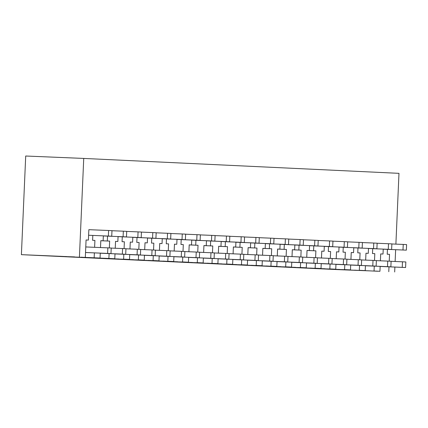 <?xml version="1.0" encoding="UTF-8"?>
<svg xmlns="http://www.w3.org/2000/svg" width="428" height="428" viewBox="0 0 428 428"><rect width="100%" height="100%" fill="white"/><g stroke="black" fill="none" stroke-linecap="round" stroke-linejoin="round"><path stroke-width="0.64" d="M377.731 271.197L336.649 269.57L21.4 254.66L25.707 156.017L83.733 158.43L398.982 173.34L395.889 244.126M109.103 253.585L108.889 258.464L97.835 258.004L103.731 258.282L114.779 258.742L114.998 253.831M109.349 247.93L109.648 241.098L100.805 240.729L107.332 240.985L107.546 236.122M109.648 241.098L107.332 240.985M100.81 240.691L103.121 240.787L103.341 235.86M103.121 240.787L100.81 240.675L100.51 247.555M100.05 258.047L83.107 257.308L100.05 258.047L100.264 253.13M66.426 256.543L63.301 256.484M63.301 256.516L74.633 256.902M81.159 257.175L83.471 257.324M74.627 256.987L69.823 256.8M83.465 257.405L78.035 257.18M377.726 271.245L363.361 270.566M361.05 270.416L363.361 270.651M361.045 270.539L354.523 270.148M346.316 269.72L337.301 269.48L354.523 270.229M346.311 269.843L330.774 269.175L339.795 269.447M331.588 269.025L322.568 268.784L339.789 269.533M331.582 269.148L316.046 268.474L325.061 268.752M316.854 268.324L307.839 268.089L325.061 268.838M316.848 268.447L310.332 268.056M302.125 267.628L293.105 267.388L310.327 268.142M302.12 267.751L286.583 267.083L295.598 267.356M287.397 266.933L278.377 266.692L295.598 267.441M287.391 267.056L271.85 266.382L280.87 266.66M272.663 266.237L263.643 265.997L280.864 266.746M272.657 266.355L266.136 265.965M257.934 265.537L248.914 265.301L266.136 266.05M257.929 265.66L251.407 265.269M243.2 264.841L234.18 264.6L251.402 265.349M243.195 264.964L227.659 264.295L236.673 264.568M228.472 264.146L219.452 263.905L236.673 264.654M228.466 264.269L212.925 263.594L221.945 263.873M213.738 263.445L204.718 263.209L221.939 263.958M213.733 263.568L207.211 263.177M199.009 262.749L189.989 262.514L207.211 263.263M199.004 262.872L183.462 262.204L192.482 262.476M184.275 262.054L175.255 261.813L192.477 262.562M184.27 262.177L168.734 261.508L177.748 261.781M169.547 261.358L160.527 261.117L177.748 261.866M169.541 261.476L163.02 261.085M154.813 260.657L145.793 260.422L163.014 261.171M154.808 260.78L148.286 260.39M140.084 259.962L131.064 259.721L148.286 260.475M140.079 260.085L124.537 259.416L133.557 259.689M125.351 259.266L116.33 259.026L133.552 259.775M125.345 259.389L109.809 258.715L118.824 258.994M110.622 258.566L101.602 258.33L118.824 259.079M110.617 258.689L104.095 258.298M95.888 257.87L86.868 257.635L104.09 258.384M95.883 257.993L89.366 257.603M78.03 257.212L89.361 257.683M81.154 257.298L69.823 256.827M66.42 256.602L59.899 256.276M21.4 254.66L59.899 256.292M337.542 269.581L326.179 269.046L337.548 269.533M42.918 255.644L31.554 255.104L42.923 255.591M272.561 266.457L252.525 265.563L272.561 266.457M108.482 258.694L90.479 257.897L108.487 258.683M93.753 257.998L75.751 257.196L93.753 257.982M79.019 257.303L61.017 256.5L79.025 257.287M64.291 256.607L46.288 255.805L64.291 256.591M160.12 261.139L149.404 260.684L160.12 261.139M116.577 259.127L105.213 258.592L116.577 259.074M137.944 260.09L119.942 259.288L137.944 260.074M152.678 260.786L134.676 259.983L152.678 260.77M248.508 265.323L237.791 264.862L248.508 265.323M234.426 264.707L223.063 264.167L234.426 264.654M228.37 264.37L208.329 263.471L228.37 264.37M204.964 263.311L193.6 262.771L204.964 263.257M190.23 262.615L178.867 262.075L190.235 262.562M175.501 261.915L164.138 261.38L175.501 261.866M285.257 267.061L267.254 266.259L285.257 267.045M314.719 268.452L296.716 267.65L314.719 268.436M329.453 269.153L311.45 268.351L329.453 269.137M299.991 267.757L281.988 266.954L299.991 267.741M108.889 258.464L114.779 258.742M83.733 158.43L79.426 257.067M85.316 257.346L86.076 239.98L88.393 240.092L88.847 229.67L89.27 229.692L88.847 229.67M94.615 247.309L94.914 240.397L92.603 240.29L92.812 235.427M94.16 257.763L94.369 252.889M115.239 248.251L115.539 241.376L117.855 241.483L118.069 236.561M124.077 248.625L124.377 241.793L122.066 241.681L122.274 236.818M129.727 254.526L129.513 259.438L123.622 259.159L123.831 254.28M129.973 248.952L130.273 242.071L132.584 242.178L132.803 237.256M138.811 249.326L139.111 242.489L136.794 242.382L137.008 237.513M144.455 255.222L144.241 260.133L138.351 259.855L138.565 254.976M144.701 249.647L145.001 242.767L147.318 242.879L147.532 237.952M153.54 250.022L153.839 243.184L151.528 243.077L151.737 238.214M159.189 255.917L158.975 260.834L153.08 260.556L153.294 255.677M159.43 250.343L159.735 243.468L162.046 243.575L162.26 238.647M168.274 250.717L168.573 243.885L166.257 243.773L166.471 238.91M173.918 256.618L173.704 261.529L167.813 261.251L168.027 256.372M174.164 251.038L174.464 244.163L176.78 244.27L176.994 239.348M183.002 251.418L183.302 244.581L180.985 244.474L181.199 239.605M188.652 257.314L188.438 262.225L182.542 261.947L182.756 257.067M188.892 251.739L189.197 244.859L191.509 244.971L191.723 240.044M197.736 252.113L198.036 245.276L195.719 245.169L195.933 240.301M203.38 258.009L203.166 262.92L197.276 262.642L197.49 257.763M203.626 252.434L203.926 245.554L206.243 245.667L206.457 240.739M212.465 252.809L212.764 245.977L210.448 245.865L210.662 241.001M218.114 258.71L217.9 263.621L212.004 263.343L212.218 258.464M218.355 253.13L218.66 246.255L220.971 246.362L221.185 241.435M227.198 253.504L227.498 246.672L225.181 246.56L225.396 241.697M232.843 259.405L232.629 264.317L226.738 264.039L226.952 259.159M233.089 253.825L233.388 246.951L235.705 247.058L235.919 242.136M241.927 254.205L242.227 247.368L239.91 247.261L240.124 242.392M247.577 260.101L247.363 265.012L241.467 264.734L241.681 259.855M247.817 254.526L248.122 247.646L250.434 247.759L250.648 242.831M256.661 254.901L256.961 248.063L254.644 247.956L254.858 243.093M262.305 260.796L262.091 265.713L256.201 265.43L256.415 260.556M262.551 255.222L262.851 248.342L265.167 248.454L265.381 243.527M271.389 255.596L271.689 248.764L269.373 248.652L269.587 243.789M277.039 261.497L276.825 266.409L270.929 266.13L271.143 261.251M277.28 255.917L277.579 249.043L279.896 249.15L280.11 244.228M286.123 256.297L286.423 249.46L284.106 249.347L284.32 244.484M291.768 262.193L291.554 267.104L285.663 266.826L285.877 261.947M292.014 256.618L292.313 249.738L294.63 249.85L294.844 244.923M300.852 256.993L301.151 250.155L298.835 250.048L299.049 245.18M306.502 262.888L306.288 267.8L300.392 267.521L300.606 262.642M306.742 257.314L307.042 250.434L309.358 250.546L309.572 245.619M315.586 257.688L315.885 250.851L313.569 250.744L313.783 245.881M321.23 263.584L321.016 268.5L315.126 268.222L315.34 263.343M321.476 258.009L321.776 251.134L324.092 251.241L324.306 246.314M330.314 258.384L330.614 251.552L328.297 251.439L328.511 246.576M335.964 264.285L335.75 269.196L329.854 268.918L330.068 264.039M336.205 258.705L336.504 251.83L338.821 251.937L339.035 247.015M345.048 259.084L345.348 252.247L343.031 252.14L343.245 247.272M350.692 264.98L350.479 269.891L344.588 269.613L344.802 264.734M350.939 259.405L351.238 252.525L353.555 252.638L353.769 247.71M359.777 259.78L360.076 252.943L357.76 252.836L357.974 247.973M365.426 265.676L365.212 270.587L359.317 270.309L359.531 265.435M365.667 260.101L365.967 253.221L368.283 253.333L368.497 248.406M374.511 260.475L374.805 253.644L372.494 253.531L372.708 248.668M380.155 266.377L379.941 271.288L374.051 271.01L374.265 266.13M380.401 260.796L380.701 253.922L383.017 254.029L383.231 249.107M389.239 261.171L389.539 254.339L387.222 254.227L387.436 249.364M388.779 271.705L388.993 266.826M395.643 249.706L395.13 261.492M394.889 267.072L394.675 271.983M123.622 259.159L129.513 259.438M124.377 241.793L122.066 241.681M117.855 241.483L115.539 241.387M138.351 259.855L144.241 260.133M139.111 242.489L136.794 242.382M132.584 242.178L130.273 242.082M153.08 260.556L158.975 260.834M153.839 243.184L151.528 243.077M147.318 242.879L145.001 242.783M167.813 261.251L173.704 261.529M168.573 243.885L166.257 243.773M162.046 243.575L159.73 243.479M182.542 261.947L188.438 262.225M183.302 244.581L180.985 244.474M176.78 244.27L174.464 244.174M197.276 262.642L203.166 262.92M198.036 245.276L189.192 244.912M195.719 245.169L189.192 244.896M191.509 244.971L189.192 244.875M212.004 263.343L217.9 263.621M212.764 245.977L203.926 245.608M210.448 245.865L203.926 245.592M206.243 245.667L203.926 245.57M226.738 264.039L232.629 264.317M227.498 246.672L218.655 246.303M225.181 246.56L218.655 246.293M220.971 246.362L218.655 246.266M241.467 264.734L247.363 265.012M242.227 247.368L233.388 246.999M239.91 247.261L233.388 246.988M235.705 247.058L233.388 246.961M256.201 265.43L262.091 265.713M256.961 248.063L248.117 247.7M254.644 247.956L248.117 247.684M250.434 247.759L248.117 247.662M270.929 266.13L276.825 266.409M271.689 248.764L262.851 248.395M269.373 248.652L262.851 248.384M265.167 248.454L262.851 248.358M285.663 266.826L291.554 267.104M286.423 249.46L277.579 249.091M284.106 249.347L277.579 249.08M279.896 249.15L277.579 249.053M300.392 267.521L306.288 267.8M301.151 250.155L292.313 249.792M298.835 250.048L294.63 249.85M315.126 268.222L321.016 268.5M315.885 250.851L307.042 250.487M313.569 250.744L309.358 250.546M329.854 268.918L335.75 269.196M330.614 251.552L328.297 251.439M324.092 251.241L321.776 251.145M344.588 269.613L350.479 269.891M345.348 252.247L343.031 252.14M338.821 251.937L336.504 251.841M359.317 270.309L365.212 270.587M360.076 252.943L357.76 252.836M353.555 252.638L351.238 252.541M374.051 271.01L379.941 271.288M374.805 253.644L372.494 253.531M368.283 253.333L365.967 253.237M88.393 240.092L86.076 239.996M92.603 240.29L94.914 240.397M383.017 254.029L380.701 253.932M387.222 254.227L389.539 254.339M111.735 236.208L88.601 235.25L111.735 236.208L111.976 230.655L108.61 230.494L108.37 236.053M89.27 229.692L108.61 230.494M85.771 246.945L107.851 247.86L107.61 253.419L110.975 253.574L85.53 252.52M107.61 253.419L85.53 252.499M107.851 247.86L111.221 248.021L110.975 253.574M126.463 236.909L103.335 235.946L126.463 236.909L126.709 231.35L123.339 231.19L123.098 236.748M111.976 230.719L123.339 231.19M111.216 248.085L122.585 248.556L122.338 254.114L125.709 254.275L100.259 253.216M122.338 254.114L100.259 253.199M122.585 248.556L125.95 248.716L125.709 254.275M141.197 237.604L118.064 236.641L141.197 237.604L141.438 232.046L138.073 231.885L137.832 237.444M126.704 231.414L138.073 231.885M125.95 248.78L137.313 249.256L137.072 254.81L140.438 254.97L114.993 253.911M137.072 254.81L114.993 253.895M137.313 249.256L140.684 249.412L140.438 254.97M141.438 232.11L152.801 232.586L152.561 238.139L155.926 238.3L132.798 237.342M152.561 238.139L132.798 237.321M152.801 232.586L156.172 232.746L155.926 238.3M140.678 249.481L152.047 249.952L151.801 255.511L155.171 255.666L129.721 254.612M151.801 255.511L129.721 254.59M152.047 249.952L155.412 250.113L155.171 255.666M156.166 232.811L167.535 233.281L167.294 238.84L170.66 239.001L147.526 238.038M167.294 238.84L147.526 238.016M167.535 233.281L170.9 233.442L170.66 239.001M155.407 250.177L166.776 250.648L166.535 256.206L169.9 256.367L144.455 255.307M166.535 256.206L144.455 255.286M166.776 250.648L170.146 250.808L169.9 256.367M170.9 233.506L182.264 233.977L182.023 239.536L185.388 239.696L162.26 238.733M182.023 239.536L162.26 238.717M182.264 233.977L185.634 234.137L185.388 239.696M184.634 257.062L159.184 256.003L184.634 257.062L184.875 251.504L181.509 251.343L181.263 256.902M170.141 250.872L181.509 251.343M185.629 234.202L196.998 234.678L196.752 240.231L200.122 240.392L176.989 239.429M196.752 240.231L176.989 239.413M196.998 234.678L200.363 234.833L200.122 240.392M199.362 257.758L173.918 256.704L199.362 257.758L199.603 252.199L196.238 252.044L195.997 257.597M184.869 251.568L196.238 252.044M200.363 234.902L211.726 235.373L211.486 240.932L214.851 241.087L191.723 240.129M211.486 240.932L191.723 240.108M211.726 235.373L215.097 235.534L214.851 241.087M214.096 258.453L188.646 257.399L214.096 258.453L214.337 252.9L210.972 252.739L210.726 258.298M199.603 252.269L210.972 252.739M215.091 235.598L226.46 236.069L226.214 241.627L229.585 241.788L206.451 240.825M226.214 241.627L206.451 240.804M226.46 236.069L229.825 236.229L229.585 241.788M228.825 259.154L203.38 258.095L228.825 259.154L229.066 253.595L225.7 253.435L225.46 258.994M214.332 252.964L225.7 253.435M229.825 236.293L241.189 236.764L240.948 242.323L244.313 242.483L221.185 241.52M240.948 242.323L221.185 241.504M241.189 236.764L244.559 236.925L244.313 242.483M243.559 259.85L218.109 258.79L243.559 259.85L243.799 254.291L240.434 254.13L240.188 259.689M229.066 253.66L240.434 254.13M244.554 236.989L255.923 237.465L255.677 243.018L259.047 243.179L235.914 242.221M255.677 243.018L235.914 242.2M255.923 237.465L259.288 237.62L259.047 243.179M243.794 254.355L255.163 254.831L254.922 260.385L258.287 260.545L232.843 259.491M254.922 260.385L232.843 259.47M255.163 254.831L258.528 254.992L258.287 260.545M259.288 237.69L270.651 238.161L270.41 243.719L273.776 243.874L250.648 242.917M270.41 243.719L250.648 242.895M270.651 238.161L274.022 238.321L273.776 243.874M258.528 255.056L269.897 255.527L269.651 261.085L273.021 261.246L247.571 260.187M269.651 261.085L247.571 260.165M269.897 255.527L273.262 255.687L273.021 261.246M274.016 238.385L285.385 238.856L285.139 244.415L288.509 244.575L265.376 243.612M285.139 244.415L265.376 243.596M285.385 238.856L288.75 239.017L288.509 244.575M273.257 255.751L284.625 256.222L284.385 261.781L287.75 261.941L262.305 260.882M284.385 261.781L262.305 260.866M284.625 256.222L287.99 256.383L287.75 261.941M288.75 239.081L300.114 239.557L299.873 245.11L303.238 245.271L280.11 244.308M299.873 245.11L280.11 244.292M300.114 239.557L303.484 239.712L303.238 245.271M287.99 256.447L299.359 256.923L299.113 262.476L302.484 262.637L277.034 261.583M299.113 262.476L277.034 261.562M299.359 256.923L302.724 257.078L302.484 262.637M303.479 239.782L314.848 240.252L314.601 245.811L317.972 245.966L294.839 245.009M314.601 245.811L294.839 244.987M314.848 240.252L318.213 240.413L317.972 245.966M302.719 257.148L314.088 257.619L313.847 263.177L317.212 263.332L291.768 262.278M313.847 263.177L291.768 262.257M314.088 257.619L317.453 257.779L317.212 263.332M318.213 240.477L329.576 240.948L329.335 246.507L332.7 246.667L309.572 245.704M329.335 246.507L309.572 245.683M329.576 240.948L332.947 241.108L332.7 246.667M317.453 257.843L328.816 258.314L328.576 263.873L331.941 264.033L306.496 262.974M328.576 263.873L306.496 262.953M328.816 258.314L332.187 258.475L331.941 264.033M347.434 247.363L324.301 246.4L347.434 247.363L347.675 241.804L344.31 241.643L344.064 247.202M332.941 241.173L344.31 241.643M332.182 258.539L343.55 259.01L343.31 264.568L346.675 264.729L321.23 263.669M343.31 264.568L321.23 263.653M343.55 259.01L346.915 259.17L346.675 264.729M362.163 248.058L339.035 247.1L362.163 248.058L362.409 242.499L359.039 242.344L358.798 247.898M347.675 241.868L359.039 242.344M346.915 259.234L358.279 259.71L358.038 265.264L361.403 265.424L335.959 264.37M358.038 265.264L335.959 264.349M358.279 259.71L361.649 259.866L361.403 265.424M376.897 248.754L353.763 247.796L376.897 248.754L377.138 243.2L373.772 243.04L373.526 248.598M362.404 242.569L373.772 243.04M361.644 259.935L373.013 260.406L372.772 265.965L376.137 266.12L350.692 265.066M372.772 265.965L350.692 265.044M373.013 260.406L376.378 260.566L376.137 266.12M391.625 249.454L368.497 248.491L391.625 249.454L391.871 243.896L388.501 243.735L388.26 249.294M377.132 243.264L388.501 243.735M376.378 260.631L387.741 261.101L387.5 266.66L390.866 266.821L365.421 265.761M387.5 266.66L365.421 265.745M387.741 261.101L391.112 261.262L390.866 266.821M406.359 250.15L383.226 249.187L406.359 250.15L406.6 244.591L403.235 244.431L402.989 249.989M391.866 243.96L403.235 244.431M391.106 261.326L402.475 261.802L402.234 267.356L405.6 267.516L380.155 266.457M402.234 267.356L380.155 266.441M402.475 261.802L405.84 261.957L405.6 267.516"/></g></svg>
